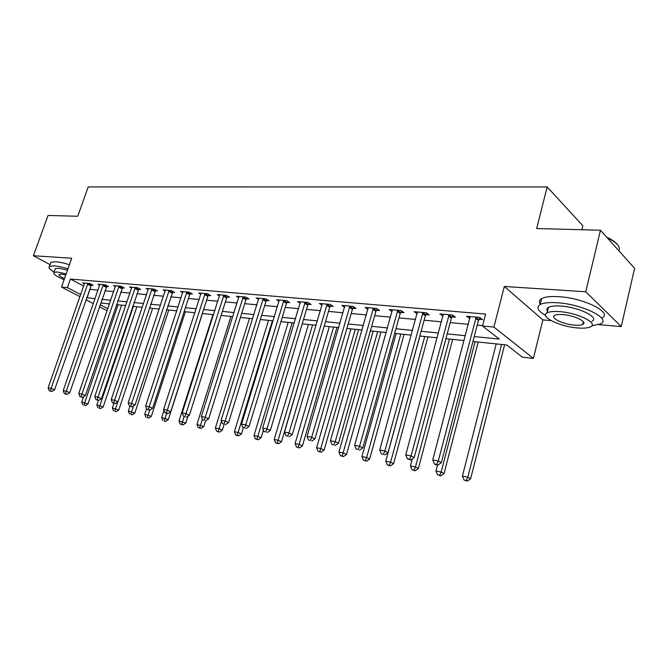 <?xml version="1.0" encoding="UTF-8"?>
<svg xmlns="http://www.w3.org/2000/svg" width="668" height="668" viewBox="0 0 668 668"><rect width="100%" height="100%" fill="white"/><g stroke="black" fill="none" stroke-linecap="round" stroke-linejoin="round"><path stroke-width="1" d="M581.886 229.742L582.847 225.784L547.175 186.948L88.201 186.915L77.738 216.257L48.038 215.463L33.4 255.735L50.108 264.662M547.175 186.948L536.654 228.531L600.457 230.235L634.6 268.311L621.248 326.569L585.761 291.774L504.332 286.463L493.902 327.053L533.381 358.39L522.376 357.18L506.787 344.989L472.952 341.49M504.332 286.463L542.875 319.905L551.125 320.607M598.737 324.656L621.248 326.569M542.875 319.905L533.381 358.39M600.457 230.235L585.761 291.774M474.23 336.589L499.255 339.094L482.505 326.001L485.603 314.077L70.416 279.057L83.7 286.096M89.595 289.227L98.021 290.162M104.884 290.797L113.702 291.607M120.649 292.25L129.834 293.093M136.865 293.745L146.426 294.63M153.548 295.281L163.501 296.2M170.716 296.868L181.078 297.819M188.393 298.496L199.189 299.489M206.604 300.174L217.86 301.21M225.366 301.903L237.098 302.988M244.713 303.689L256.946 304.817M264.67 305.526L277.437 306.704M285.261 307.43L298.588 308.658M306.529 309.393L320.44 310.67M328.497 311.413L343.026 312.758M351.201 313.509L366.381 314.904M374.681 315.672L390.555 317.133M398.98 317.91L415.588 319.446M424.13 320.231L441.515 321.834M450.199 322.636L468.402 324.314M477.219 325.124L482.605 325.625M479.006 319.312L482.597 319.63L479.791 317.409L466.606 316.265L469.921 318.511M451.985 316.933L455.451 317.233L452.578 315.046L439.87 313.935L443.043 316.139M425.917 314.628L429.257 314.929L426.334 312.766L414.068 311.697L417.116 313.851M400.758 312.415L403.981 312.699L401.017 310.562L389.168 309.534L392.108 311.614M376.451 310.269L379.574 310.545L376.56 308.441L365.12 307.439L367.959 309.401M352.971 308.199L355.977 308.466L352.929 306.387L341.866 305.426L344.621 307.272M330.259 306.195L333.173 306.453L330.084 304.399L319.387 303.472L322.051 305.218M308.282 304.257L311.104 304.499L307.99 302.479L297.636 301.577L300.216 303.239M287.015 302.379L289.745 302.621L286.597 300.617L276.577 299.748L279.082 301.326M266.407 300.558L269.054 300.792L265.889 298.821L256.178 297.978L258.608 299.473M246.442 298.796L249.005 299.022L245.824 297.076L236.414 296.258L238.768 297.686M227.087 297.093L229.575 297.31L226.377 295.39L217.25 294.596L219.538 295.957M208.316 295.431L210.729 295.648L207.514 293.745L198.655 292.976L200.876 294.279M190.096 293.828L192.442 294.037L189.211 292.158L180.619 291.407L182.773 292.651M172.411 292.267L174.682 292.467L171.442 290.613L163.101 289.887L165.196 291.081M155.235 290.755L157.439 290.947L154.191 289.11L146.083 288.409L148.129 289.553L148.271 288.601M138.543 289.277L140.689 289.469L137.433 287.657L129.559 286.973L131.538 288.067L131.679 287.156M122.319 287.85L124.407 288.033L121.142 286.238L113.485 285.578L115.414 286.63M106.538 286.455L108.567 286.639L105.302 284.86L97.854 284.217L99.732 285.228M91.19 285.102L93.161 285.278L89.896 283.524L82.648 282.898L84.477 283.867M79.993 296.675L61.498 287.073L71.718 258.24L33.4 255.735M61.498 287.073L67.393 287.616L80.736 294.571M70.416 279.057L67.393 287.616M482.505 326.001L493.902 327.053M107.139 310.762L99.39 306.746M93.361 303.614L85.93 299.757M100.1 304.675L107.84 308.708M464.126 340.58L445.915 338.693M437.223 337.791L419.838 335.996M411.279 335.111L394.671 333.39M386.246 332.522L370.364 330.877M362.064 330.025L346.876 328.456M338.701 327.604L324.172 326.101M316.114 325.274L302.203 323.83M294.271 323.011L280.944 321.634M273.12 320.824L260.361 319.504M252.638 318.711L240.405 317.442M232.798 316.657L221.075 315.446M213.56 314.67L202.312 313.501M194.906 312.741L184.117 311.622M176.811 310.87L166.449 309.793M159.243 309.05L149.298 308.023M142.175 307.288L132.631 306.303M125.601 305.568L116.432 304.625M109.485 303.907L100.676 302.996M86.665 297.669L95.081 298.663M101.937 299.347L110.746 300.224M117.693 300.926L126.87 301.844M133.901 302.546L143.445 303.497M150.567 304.216L160.512 305.209M167.726 305.927L178.089 306.963M185.395 307.697L196.192 308.775M203.598 309.518L214.845 310.645M222.361 311.397L234.084 312.566M241.699 313.325L253.932 314.553M261.647 315.321L274.414 316.599M282.238 317.384L295.557 318.719M303.497 319.513L317.409 320.899M325.466 321.709L339.995 323.162M348.17 323.98L363.359 325.5M371.659 326.326L387.532 327.921M395.957 328.756L412.574 330.426M421.124 331.278L438.509 333.015M447.193 333.883L465.404 335.712M89.963 289.419L87.024 297.853M469.946 316.557L469.445 318.469M443.268 314.236L442.759 316.114M417.408 312.415L417.016 313.843M476.192 317.1L438.283 461.012L432.755 459.968L470.155 316.574M480.108 317.659L478.43 320.456L441.348 462.69L438.283 461.012L436.697 464.427L434.492 464.01L435.72 464.677L437.932 465.095L436.697 464.427M437.932 465.095L441.348 462.69M432.755 459.968L434.492 464.01M496.207 343.895L462.406 476.159L467.817 477.219L470.639 478.764L504.624 344.763M466.247 480.476L464.085 480.05L467.383 481.085L466.247 480.476L467.817 477.219L501.584 344.446M464.085 480.05L462.406 476.159M470.639 478.764L467.383 481.085M449.113 314.745L411.07 455.902L405.752 454.908L443.293 314.236M453.013 315.379L451.418 318.051L414.193 457.572L411.07 455.902L409.567 459.267L407.438 458.866L410.82 459.935L409.567 459.267M410.82 459.935L414.193 457.572M405.752 454.908L407.438 458.866M422.994 312.474L384.86 450.983L379.733 450.023L417.375 311.981M426.885 313.167L425.357 315.73L388.033 452.645L384.86 450.983L383.424 454.298L381.37 453.906L383.424 454.298M384.693 454.958L388.033 452.645M379.733 450.023L381.37 453.906M397.786 310.278L359.584 446.241L354.641 445.314L392.358 309.81M401.668 311.029L400.207 313.492L362.799 447.894L359.584 446.241L358.215 449.506L356.244 449.13L358.215 449.506M359.509 450.157L362.799 447.894M354.641 445.314L356.244 449.13M437.515 465.02L435.945 471.007L441.164 472.025L444.045 473.562L478.188 342.033M439.669 475.232L437.582 474.823L440.822 475.841L439.669 475.232L441.164 472.025L475.082 341.707M437.582 474.823L435.945 471.007M444.045 473.562L440.822 475.841M412.323 458.883L410.419 466.03L415.454 467.015L418.377 468.552L452.645 339.386M414.018 470.172L412.006 469.779L415.195 470.781L414.018 470.172L415.454 467.015L449.489 339.06M412.006 469.779L410.419 466.03M418.377 468.552L415.195 470.781M419.905 336.004L385.762 461.229L390.621 462.181L393.594 463.701L427.954 336.839M389.26 465.287L387.315 464.903L390.446 465.897L389.26 465.287L390.621 462.181L424.748 336.505M387.315 464.903L385.762 461.229M393.594 463.701L390.446 465.897M373.437 308.165L335.202 441.665L330.435 440.771L368.202 307.714M377.311 308.967L375.909 311.33L338.459 443.301L335.202 441.665L333.9 444.88L331.988 444.512L333.9 444.88M335.202 445.531L338.459 443.301M330.435 440.771L331.988 444.512M396.141 333.549L361.939 456.586L366.64 457.505L369.654 459.025L404.082 334.367M365.338 460.569L363.459 460.202L366.54 461.17L365.338 460.569L366.64 457.505L400.833 334.033M363.459 460.202L361.939 456.586M369.654 459.025L366.54 461.17M606.678 237.173C612.005 239.612 615.645 242.158 617.591 244.805M619.403 249.749C619.871 245.916 615.838 241.966 607.312 237.883M591.79 325.825L600.39 323.955C612.097 318.978 582.554 304.174 557.279 302.746C549.188 302.212 543.485 302.813 540.161 304.541C535.995 307.28 537.79 310.887 545.531 315.379M601.784 317.993C613.508 312.883 584.032 298.003 558.765 296.684C550.674 296.174 544.963 296.817 541.639 298.596C539.193 300.032 538.725 301.894 540.253 304.182M547.493 311.33C546.374 309.685 546.7 308.357 548.478 307.347C550.9 306.094 555.041 305.66 560.903 306.069C579.031 307.13 600.19 317.701 591.831 321.325M583.79 322.727L583.131 322.727M577.57 327.946C583.623 328.447 587.94 328.071 590.529 326.819C598.879 323.287 577.686 312.766 559.55 311.63C553.68 311.204 549.539 311.605 547.125 312.833C539.126 316.54 559.776 326.652 577.57 327.946M562.832 314.603C559.033 314.319 556.344 314.578 554.766 315.371C549.572 317.743 562.94 324.297 574.447 325.116C578.321 325.433 581.085 325.191 582.738 324.381C588.074 322.085 574.48 315.354 562.832 314.603M546.841 309.501L547.81 310.036M67.969 268.82C62.458 267.125 57.857 266.131 54.175 265.839L49.499 266.365C48.138 267.467 49.657 269.371 54.066 272.051M69.43 264.695C63.928 263.008 59.327 262.023 55.636 261.739L50.96 262.29L50.492 263.593M54.96 269.555L55.294 268.628L58.692 268.252L67.526 270.072M66.182 273.855L57.348 272.018L53.949 272.377C52.805 273.905 56.187 276.352 64.103 279.717M65.773 275.007L61.456 274.197L59.243 274.423C58.483 275.258 60.237 276.652 64.495 278.606M349.915 306.119L311.672 437.248L307.063 436.379L344.847 305.685M353.781 306.963L352.428 309.242L314.962 438.876L311.672 437.248L310.428 440.412L308.583 440.062L310.428 440.412M311.739 441.055L314.962 438.876M307.063 436.379L308.583 440.062M327.17 304.149L288.935 432.981L284.484 432.146L322.268 303.723M331.027 305.026L329.725 307.222L292.258 434.601L288.935 432.981L287.749 436.095L285.962 435.761L287.749 436.095M289.077 436.738L292.258 434.601M284.484 432.146L285.962 435.761M305.167 302.237L266.966 428.856L262.658 428.054L300.425 301.819M309.008 303.147L307.764 305.268L270.306 430.468L266.966 428.856L265.831 431.929L264.102 431.603L265.831 431.929M267.167 432.563L270.306 430.468M262.658 428.054L264.102 431.603M283.867 300.383L245.715 424.873L241.549 424.088L279.282 299.982M287.708 301.318L286.497 303.372L249.089 426.468L245.715 424.873L244.63 427.896L242.96 427.578L244.63 427.896M245.983 428.53L249.089 426.468M241.549 424.088L242.96 427.578M263.242 298.588L225.158 421.015L221.125 420.255L258.8 298.204M267.066 299.556L265.906 301.535L228.548 422.594L225.158 421.015L224.114 423.996L222.502 423.687L224.114 423.996M225.475 424.623L228.548 422.594M221.125 420.255L222.502 423.687M373.153 331.169L338.91 452.102L343.452 452.987L346.5 454.499L380.977 331.979M342.208 456.01L340.388 455.651L343.427 456.611L342.208 456.01L377.687 331.637M340.388 455.651L338.91 452.102M346.5 454.499L343.427 456.611M350.9 328.865L316.632 447.76L321.032 448.62L324.114 450.123L358.616 329.666M319.838 451.601L318.077 451.251L321.074 452.194L319.838 451.601L355.292 329.324M318.077 451.251L316.632 447.76M324.114 450.123L321.074 452.194M329.341 326.635L295.081 443.56L299.331 444.395L302.445 445.882L336.948 327.429M298.187 447.326L296.492 446.992L299.439 447.927L298.187 447.326L333.599 327.078M296.492 446.992L295.081 443.56M302.445 445.882L299.439 447.927M308.449 324.481L274.206 439.494L278.322 440.304L281.462 441.782L315.956 325.258M277.228 443.193L275.583 442.876L278.489 443.786L277.228 443.193L312.574 324.907M275.583 442.876L274.206 439.494M281.462 441.782L278.489 443.786M288.192 322.385L253.982 435.561L257.973 436.338L261.13 437.807L263.468 430.033M256.921 439.193L255.326 438.876L258.19 439.778L256.921 439.193L292.192 322.794M255.326 438.876L253.982 435.561M261.13 437.807L258.19 439.778M243.261 296.851L205.251 417.275L201.352 416.548L238.952 296.475M247.076 297.836L245.941 299.765L208.658 418.844L205.251 417.275L204.258 420.222L202.696 419.921L204.258 420.222M205.627 420.84L208.658 418.844M201.352 416.548L202.696 419.921M268.544 320.356L234.376 431.737L238.251 432.497L241.424 433.958L243.319 427.745M237.24 435.311L235.695 435.002L238.518 435.895L237.24 435.311L272.427 320.757M235.695 435.002L234.376 431.737M241.424 433.958L238.518 435.895M223.889 295.173L185.971 413.659L182.189 412.949L219.714 294.805M227.688 296.174L226.594 298.037L189.395 415.22L185.971 413.659L185.028 416.556L183.508 416.273L185.028 416.556M186.397 417.183L189.395 415.22M182.189 412.949L183.508 416.273M249.473 318.377L215.363 428.038L219.121 428.764L222.31 430.225L224.122 424.364M218.16 431.545L216.657 431.252L219.438 432.129L218.16 431.545L221.484 421.149M216.657 431.252L215.363 428.038M222.31 430.225L219.438 432.129M205.101 293.536L167.292 410.152L163.627 409.467L201.043 293.185M208.892 294.563L207.832 296.367L170.724 411.697L167.292 410.152L166.382 413.016L164.912 412.732L167.76 413.626L166.382 413.016M167.76 413.626L170.724 411.697M163.627 409.467L164.912 412.732M230.961 316.465L196.926 424.439L203.773 426.593L205.577 420.832M199.64 427.896L198.187 427.612L200.926 428.472L199.64 427.896L202.429 419.237M198.187 427.612L196.926 424.439M203.773 426.593L200.926 428.472M186.865 291.949L149.181 406.754L145.624 406.086L182.932 291.607M190.647 292.993L189.62 294.747L152.621 408.29L149.181 406.754L148.304 409.576L146.885 409.309L149.682 410.185L148.304 409.576M149.682 410.185L152.621 408.29M145.624 406.086L146.885 409.309M212.975 314.611L179.024 420.957L185.779 423.078L187.984 416.139M181.671 424.355L180.26 424.071L182.957 424.923L181.671 424.355L184.176 416.573M180.26 424.071L179.024 420.957M185.779 423.078L182.957 424.923M169.171 290.413L131.604 403.455L128.156 402.812L165.355 290.079M172.937 291.465L135.053 404.983L131.604 403.455L130.778 406.244L129.392 405.977L132.155 406.845L130.778 406.244M132.155 406.845L135.053 404.983M128.156 402.812L129.392 405.977M163.969 410.344L161.639 417.567L168.303 419.663L202.446 313.517M164.219 420.907L165.514 421.475L164.219 420.907L166.624 413.417M162.85 420.64L161.639 417.567M168.303 419.663L165.514 421.475M151.987 288.918L114.554 400.257L111.205 399.631L148.137 289.52M155.736 289.987L118.011 401.769L114.554 400.257L113.76 403.004L112.416 402.746L115.138 403.606L113.76 403.004M115.138 403.606L118.011 401.769M111.205 399.631L112.416 402.746M146.609 408.599L144.747 414.277L151.319 416.348L185.37 311.756M147.269 417.567L148.563 418.135L147.269 417.567L149.64 410.177M145.933 417.308L144.747 414.277M151.319 416.348L148.563 418.135M135.287 287.465L98.004 397.151L94.747 396.541L131.538 288.067M139.019 288.543L101.453 398.646L98.004 397.151L97.236 399.865L95.933 399.614L98.622 400.458L97.236 399.865M98.622 400.458L101.453 398.646M94.747 396.541L95.933 399.614M119.054 286.063L81.922 394.137L78.757 393.544L115.547 285.754M122.778 287.14L85.379 395.623L81.922 394.137L81.187 396.809L79.926 396.567L82.573 397.402L81.187 396.809M82.573 397.402L85.379 395.623M78.757 393.544L79.926 396.567M103.273 284.685L66.299 391.197L63.226 390.621L99.866 284.393M106.98 285.779L69.756 392.675L66.299 391.197L65.589 393.844L64.362 393.611L66.975 394.429L65.589 393.844M66.975 394.429L69.756 392.675M63.226 390.621L64.362 393.611M87.925 283.357L51.11 388.35L48.121 387.791L84.602 283.065M91.616 284.443L54.567 389.811L51.11 388.35L50.434 390.955L49.24 390.73L51.82 391.54L50.434 390.955M51.82 391.54L54.567 389.811M48.121 387.791L49.24 390.73M129.943 406.219L128.331 411.079L134.819 413.116L168.77 310.036M130.794 414.319L132.097 414.878L130.794 414.319L133.466 406.002M129.5 414.06L128.331 411.079M134.819 413.116L132.097 414.878M113.911 403.372L112.374 407.973L118.779 409.985L152.621 308.365M114.779 411.162L116.082 411.713L114.779 411.162L117.752 401.936M113.518 410.912L112.374 407.973M118.779 409.985L116.082 411.713M98.388 400.416L96.852 404.95L103.173 406.929L136.898 306.737M99.198 408.09L100.501 408.641L99.198 408.09L99.924 405.543L133.383 306.378M97.971 407.847L96.852 404.95M103.173 406.929L100.501 408.641M83.533 396.792L81.746 402.002L87.992 403.965L121.593 305.159M84.043 405.1L85.345 405.643L84.043 405.1L84.736 402.587L118.069 304.792M82.849 404.866L81.746 402.002M87.992 403.965L85.345 405.643M476 317.384L478.822 319.605M475.616 318.244L478.43 320.456M448.921 315.02L451.802 317.208M448.545 315.864L451.418 318.051M422.811 312.749L425.733 314.904M422.426 313.576L425.357 315.73M397.602 310.553L400.575 312.682M397.226 311.363L400.207 313.492M373.262 308.432L376.276 310.536M372.894 309.234L375.909 311.33M349.74 306.387L352.796 308.457M349.372 307.171L352.428 309.242M327.003 304.399L330.084 306.453M326.635 305.176L329.725 307.222M305 302.487L308.115 304.508M304.641 303.247L307.764 305.268M283.708 300.633L286.848 302.629M283.349 301.377L286.497 303.372M263.083 298.838L266.248 300.809M262.733 299.573L265.906 301.535M243.102 297.093L246.292 299.039M242.76 297.819L245.941 299.765M223.73 295.406L226.936 297.327M223.388 296.124L226.594 298.037M204.942 293.77L208.166 295.665M204.608 294.471L207.832 296.367M186.714 292.183L189.946 294.062M186.38 292.876L189.62 294.747M169.021 290.638L172.261 292.492M168.695 291.323L171.935 293.177M151.836 289.144L155.085 290.972M151.511 289.82L154.767 291.649M135.145 287.691L138.401 289.503M134.819 288.351L138.076 290.162M118.912 286.28L122.177 288.067M118.595 286.931L121.86 288.718M103.131 284.902L106.404 286.672M102.822 285.545L106.087 287.315M87.784 283.566L91.057 285.311M87.475 284.201L90.739 285.946M583.348 321.801L582.738 324.381M548.478 307.347L547.125 312.833M540.161 304.541L541.639 298.596M55.294 268.628L53.949 272.377M49.499 266.365L50.96 262.29"/></g></svg>
